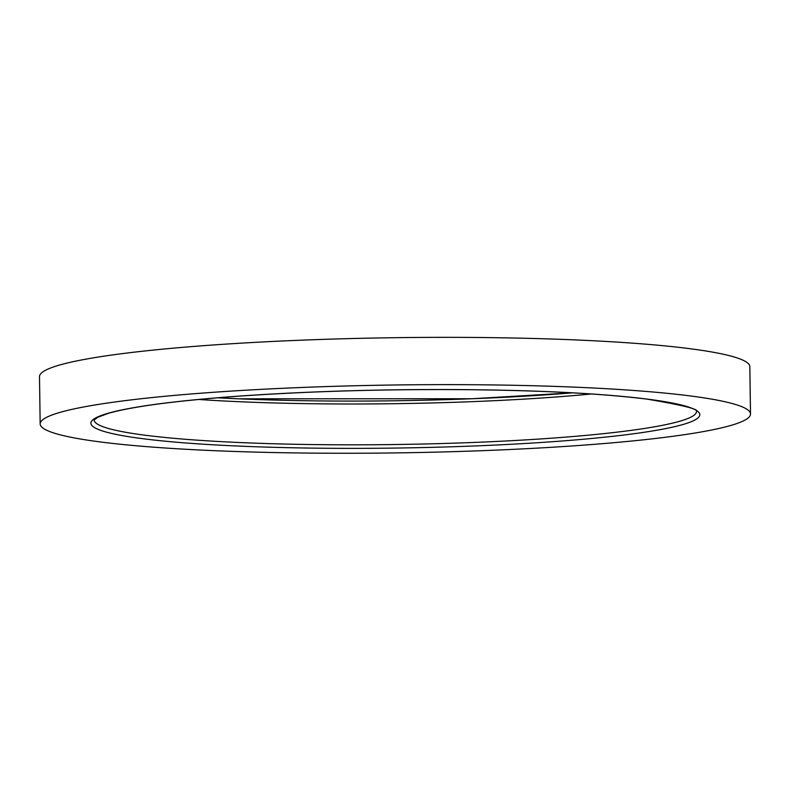 <?xml version="1.0" encoding="UTF-8"?>
<svg xmlns="http://www.w3.org/2000/svg" width="790" height="790" viewBox="0 0 790 790"><rect width="100%" height="100%" fill="white"/><g stroke="black" fill="none" stroke-linecap="round" stroke-linejoin="round"><path stroke-width="1.19" d="M651.355 438.944A355.204 33.96 179.2 0 0 750.5 413.99A355.204 33.96 179.2 0 0 394.852 384.987A355.204 33.96 179.2 0 0 40.162 423.904A355.204 33.96 179.2 0 0 262.853 452.295A355.204 33.96 179.2 0 0 651.355 438.944M750.5 413.99L749.838 366.708A355.204 33.96 179.2 0 0 394.2 337.705A355.204 33.96 179.2 0 0 39.5 376.623L40.162 423.904M614.778 436.09A304.456 29.112 179.2 0 0 468.342 389.668A304.456 29.112 179.2 0 0 102.878 431.083A304.456 29.112 179.2 0 0 614.778 436.09M572.454 392.837A304.456 29.112 -0.8 0 1 217.546 397.795M94.099 419.994A301.217 28.805 179.2 0 0 283.274 444.01A301.217 28.805 179.2 0 0 612.398 432.683A301.217 28.805 179.2 0 0 696.474 411.59C699.98 409.487 683.567 405.329 647.257 399.157C603.975 393.776 545.505 390.625 471.857 389.727C389.687 388.947 312.03 391.09 238.876 396.155C176.377 400.708 132.947 406.416 108.576 413.269L97.841 417.229L94.079 420.023M591.364 393.983A301.217 28.805 -0.8 0 1 198.675 399.473M572.286 392.828L471.976 398.743L238.906 398.812L217.704 397.785"/></g></svg>
